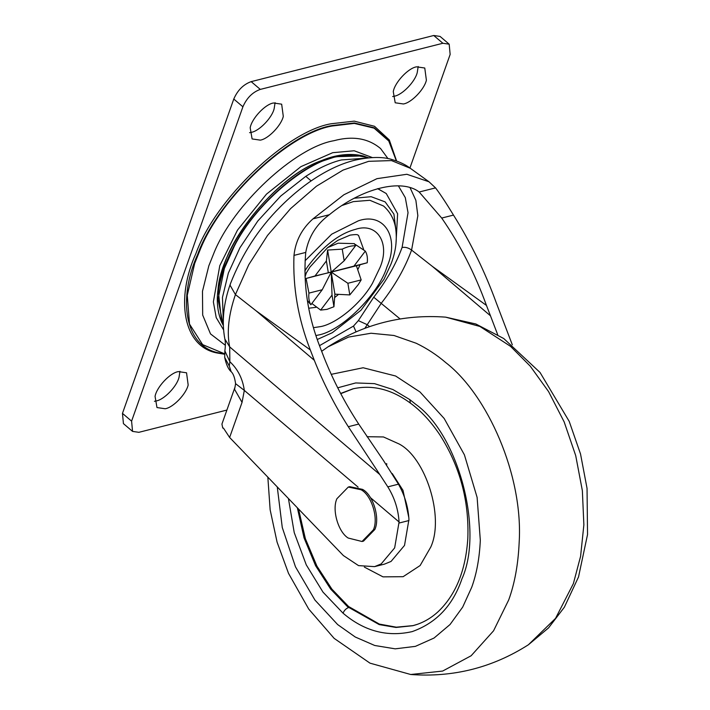 <?xml version="1.0" encoding="UTF-8"?>
<svg xmlns="http://www.w3.org/2000/svg" width="710" height="710" viewBox="0 0 710 710"><rect width="100%" height="100%" fill="white"/><g stroke="black" fill="none" stroke-linecap="round" stroke-linejoin="round"><path stroke-width="1.06" d="M361.035 489.74C371.383 495.021 378.776 518.078 373.407 529.802L362.029 541.499L348.184 538.038C338.315 532.101 331.765 509.922 336.886 498.748L348.273 487.051L361.035 489.74M348.273 487.051L349.746 486.678L362.508 489.367C372.865 494.648 380.258 517.705 374.889 529.429L363.511 541.126L362.029 541.499M386.187 193.51L377.755 188.629M364.745 158.25L341.43 159.945C330.753 162.519 318.87 167.986 305.788 176.337L280.707 196.066L257.828 220.97L239.936 247.755L228.363 273.075L222.452 297.437L223.268 319.899M358.133 269.019L360.059 264.759M363.653 249.458L358.559 235.445C357.352 235.534 360.032 233.732 350.092 235.125L337.809 240.362L327.594 247.63L309.933 267.084L304.927 275.214M308.779 308.22L315.95 307.332M334.756 297.481L338.04 294.783M317.281 339.478L332.324 332.697L360.973 310.243L384.003 279.225L390.97 264.093C395.807 251.81 397.334 239.678 395.559 227.697C394.032 218.999 390.03 211.775 383.569 206.024L369.883 200.291L353.287 201.622L342.255 205.421M315.968 335.564L317.894 335.12C340.898 331.517 378.465 294.65 386.95 266.942C399.996 237.717 384.279 211.837 358.364 220.819L331.712 234.167L305.078 260.765M223.517 428.112L222.745 428.032L223.579 428.281L222.745 428.032L221.928 424.074L234.966 387.269L234.548 389.293L242.048 402.384L229.623 437.475L223.579 428.281M410.105 187.742L415.874 200.335L417.844 215.698L411.587 250.08L432.354 266.374L486.457 305.424C474.928 273.616 460.009 244.497 441.718 218.059L419.175 192.019C401.452 178.21 361.505 188.31 329.36 214.713C316.411 224.227 308.539 236.794 305.744 252.423C303.019 284.213 307.829 315.888 320.166 347.438L324.177 357.813C333.38 380.88 344.9 402.969 358.719 424.074L383.533 460.612L398.452 484.176C404.727 495.234 408.223 507.002 408.942 519.489L404.522 545.404L391.05 561.433L384.438 564.139L374.569 566.633L358.532 565.613L343.383 555.566L229.623 437.475M319.5 345.663L353.5 326.076L358.337 320.627L373.735 297.224C386.426 280.947 395.878 264.36 402.091 247.453C405.366 246.929 408.525 247.808 411.587 250.08C404.993 268.078 394.938 285.739 381.421 303.063L364.86 328.313M512.309 344.794L496.325 302.93C485.001 271.841 470.721 242.563 453.486 215.086C446.102 202.962 440.12 193.892 435.541 187.884L428.982 181.769L406.874 174.278L376.983 178.663L343.897 194.753L312.986 218.857C301.856 228.771 295.52 240.947 293.984 255.396C292.715 287.257 298.156 318.772 310.297 349.932L256.195 310.891L235.427 294.588L248.713 264.803L267.537 235.418L290.621 208.589L316.403 186.242L343.054 170.089L368.694 161.321L391.503 160.584L410.238 168.243C408.454 166.85 403.262 163.034 393.1 159.901C383.666 156.599 370.993 156.679 355.071 160.149C332.298 165.616 305.309 181.618 280.157 206.983C258.609 228.487 242.021 254.091 230.404 283.787L230.093 285.269L235.427 294.588C228.584 314.628 226.667 332.058 229.685 346.897L229.871 361.727L229.286 366.032L231.149 371.667C228.336 369.244 226.188 364.505 224.706 357.441L229.286 366.032M224.706 357.441L224.866 350.891L229.871 361.727C237.868 369.209 242.687 378.767 244.32 390.402L242.048 402.384M231.149 371.667C233.288 373.602 234.761 377.596 235.578 383.666L244.32 390.402L358.106 487.149M486.457 305.424L490.468 315.79L432.354 266.374M497.674 334.632L490.468 315.79M224.866 350.891C225.531 345.699 225.531 341.741 224.857 339.025L229.685 346.897L379.797 474.537L348.308 426.71L358.719 424.074M310.297 349.932L314.308 360.307C323.574 383.506 334.907 405.641 348.308 426.71M379.797 474.537L387.82 486.865C394.556 497.728 398.301 509.434 399.073 521.983L394.654 547.898L381.181 563.926L374.569 566.633M340.756 393.659L353.34 388.743M413.193 625.599L396.322 627.178L379.326 624.072L348.557 606.491L331.889 589.122L316.926 566.118L305.362 538.677L298.537 509.017M392.239 473.552L402.996 490.335L408.853 517.741M367.017 436.712L383.462 436.952L399.047 443.954C425.636 457.639 444.575 516.898 430.792 547.019L420.125 565.542L403.129 576.689L383.018 576.866L364.372 567.104M393.278 91.617C394.769 82.537 408.117 68.098 416.557 66.829L424.766 68.018L426.39 80.221C424.394 89.247 411.454 102.772 403.404 103.971L395.204 102.781L393.278 91.617M418.181 66.509L417.258 72.456C415.27 81.481 402.321 95.007 394.272 96.214L392.657 96.533M155.064 396.393C156.546 387.323 169.894 372.874 178.343 371.605L186.544 372.794L188.168 384.998C186.18 394.023 173.231 407.549 165.181 408.756L156.981 407.558L155.064 396.393M179.958 371.286L179.044 377.232C177.047 386.258 164.099 399.783 156.058 400.99L154.434 401.31M250.186 127.773C251.668 118.703 265.016 104.255 273.465 102.986L281.666 104.175L283.29 116.378C281.302 125.404 268.353 138.929 260.304 140.136L252.103 138.938L250.186 127.773M275.081 102.666L274.166 108.621C272.17 117.638 259.221 131.164 251.18 132.371L249.556 132.69M396.606 161.028L389.302 139.95L374.516 126.291L354.228 121.135L331.259 123.744C287.355 130.897 215.494 198.685 195.88 253.648C175.965 297.162 182.017 346.453 217.1 352.985L224.582 354.237M226.889 410.069L138.867 432.319L132.557 431.396L123.434 423.63L122.466 413.38L233.776 99.036C237.61 90.223 243.415 84.419 251.171 81.632L433.748 35.5L440.058 36.414L449.181 44.18L450.149 54.43L409.927 168.013M132.557 431.396L131.59 421.145L242.909 106.802C246.743 97.989 252.538 92.185 260.304 89.398L442.88 43.266L449.181 44.18M311.841 303.472L320.654 310.092L326.955 309.374L333.94 306.738L334.889 294.171L349.799 294.925L358.23 284.648L361.168 279.909L356.402 265.753L367.239 262.762C367.771 258.005 367.132 254.118 365.313 251.109L355.257 244.435M327.594 247.63L338.084 243.202L354.37 243.628L355.533 245.775C351.548 245.624 347.119 246.743 342.238 249.139L327.603 250.062L326.378 260.952L315.018 275.959L306.09 278.471L308.948 293.106C308.406 297.872 309.054 301.75 310.865 304.759L307.386 300.507M320.654 310.092L332.023 295.085L333.94 306.738M332.023 295.085L331.242 272.116L334.889 294.171M327.603 250.062L331.242 272.116L347.873 283.272L361.168 279.909M349.799 294.925L347.873 283.272M355.533 245.775L344.164 260.792L331.242 272.116L315.018 275.959M326.378 260.952L328.304 272.605M344.164 260.792L342.238 249.139M367.239 262.762L353.944 266.126L365.313 251.109M353.944 266.126L306.09 278.471M308.948 293.106L322.233 289.751L310.865 304.759M322.233 289.751L331.242 272.116L356.402 265.753M377.622 188.665L386.098 193.431M305.788 176.337L311.14 180.89M357.387 156.058L340.791 155.588M320.458 161.135C283.476 173.79 235.125 227.75 223.952 265.691L218.36 288.455M304.847 270.918L307.501 266.871C322.89 246.299 338.83 233.803 355.328 229.392C376.85 221.973 390.456 242.864 380.072 267.368L372.413 283.397C360.458 304.377 336.176 323.591 320.929 326.547L313.536 327.665M396.109 231.575L393.917 214.092L385.148 201.897L371.144 196.697L354.343 198.232M368.437 157.806L353.039 154.718L335.963 156.866C305.069 162.519 255.067 204.533 234.282 246.281L224.36 268.531L218.005 299.274L223.26 325.269M223.268 325.428L221.68 322.251C217.597 312.498 216.373 301.608 218.005 289.6C220.97 245.11 275.427 176.772 321.151 160.735C335.91 154.549 349.906 152.943 363.112 155.907L368.552 157.798L363.112 155.907L335.715 156.697L323.458 160.735C292.946 171.784 252.272 210.116 234.069 246.077C225.496 262.105 220.269 277.326 218.396 291.748L221.68 322.251L223.268 325.42M356.056 331.836L353.5 326.076M369.537 326.644L367.212 324.674L358.337 320.627M400.138 318.976L373.735 297.224M402.091 247.453L408.037 212.707L405.295 197.629L398.39 185.869M293.984 255.396L305.744 252.423M312.986 218.857L329.36 214.713M419.175 192.019L435.541 187.884M314.308 360.307L256.195 310.891M399.1 523.03L408.969 520.536M441.718 218.059L453.486 215.086M387.82 486.865L398.452 484.176M399.073 521.983L370.398 497.603M417.56 624.267L412.705 625.723L396.038 627.462L379.202 624.596L347.572 606.739L330.7 589.122L315.604 565.728L304.031 537.843L297.348 507.783M340.649 393.446L352.861 388.858C372.315 384.483 391.494 389.231 410.398 403.12L409.785 399.597L415.669 404.274C458.42 434.573 483.856 530.627 461.917 578.934C452.9 605.452 436.313 623.007 412.164 631.616C387.19 637.269 364.15 631.128 343.045 613.183L322.97 592.096L306.285 564.903L294.233 532.615L288.42 498.509M386.702 465.094L386.693 463.577M348.566 607.574C346.089 608.47 344.243 610.343 343.045 613.183M337.72 387.811L355.701 382.938L374.498 383.64L392.878 389.515L409.785 399.597M331.215 374.347L363.121 367.753L395.621 376.007L420.018 392L444.176 418.483L464.411 454.835L477.111 497.391L480.315 540.274C479.498 558.096 476.632 573.76 471.724 587.268L462.68 607.112L450.042 624.525L434.05 638.033L415.394 646.366L395.195 648.842L374.738 645.488L355.248 637.012L337.658 624.578L314.965 600.101L295.484 566.828L282.278 527.548L277.264 486.927M321.639 351.308L327.94 346.879L348.61 337.064L371.019 333.238L393.961 335.484L416.237 343.267C426.914 348.424 436.801 354.902 445.88 362.695C487.166 394.538 523.51 475.07 519.143 542.857C518.149 564.512 514.67 583.54 508.706 599.95L493.565 630.799L471.147 655.747L442.649 671.056L410.726 674.5C453.228 677.597 492.456 667.684 528.417 644.76L555.548 618.375L573.378 583.611L580.594 556.294L583.868 524.859L582.36 490.646L575.703 455.589L564.157 421.9L548.582 391.601L530.255 366.174L510.552 346.356L479.924 326.467L445.631 317.139L475.842 323.982L503.736 338.528L540.044 372.475L569.216 421.385L580.531 454.001L587.046 488.382L587.534 534.55L578.526 576.946L564.361 607.21L548.555 627.897L528.417 644.76M396.499 160.993L388.929 140.784L374.241 127.791L354.352 122.963L331.925 125.572C288.402 132.655 217.145 199.874 197.699 254.375C177.953 297.525 183.952 346.391 218.733 352.87L224.591 353.944M396.384 160.948L388.76 140.97L374.099 128.146L354.308 123.407L332.04 126.016C289.937 133.054 221.023 196.306 199.954 250.248L194.691 263.437L187.271 295.28L189.499 324.062L202.607 344.625L224.6 353.802M388.033 158.676L380.595 148.567C368.321 138.264 352.737 135.645 333.851 140.722C295.529 147.139 232.8 204.711 213.621 253.807L208.829 265.815L202.483 291.277L202.678 315.054L210.506 333.904L225.354 345.3M372.271 157.531L354.201 150.768L332.697 152.685L300.916 166.646L266.463 194.158L237.495 230.102L219.789 265.664L213.364 301.901L216.222 317.618L223.517 329.786M260.304 89.398L251.171 81.632M442.88 43.266L433.748 35.5M242.909 106.802L233.776 99.036M131.59 421.145L122.466 413.38M386.275 193.582L397.618 213.745L395.958 244.054M224.857 339.025C221.609 321.754 223.446 303.365 230.377 283.867M235.578 383.702L234.983 387.216M409.794 167.915L428.982 181.769M413.699 625.474L412.705 625.723C422.042 623.344 430.5 618.676 438.088 611.727C455.855 594.82 465.76 570.352 467.819 538.331C469.212 500.763 459.903 466.292 439.898 434.919C430.863 421.491 421.021 410.895 410.398 403.12M267.839 477.147L270.146 509.807L277.069 542.094L288.517 573.369L308.726 609.065L334.153 638.379L369.999 663.158L410.726 674.5M327.94 346.879C363.902 323.955 403.129 314.042 445.631 317.139M304.989 276.944L306.498 272.445"/></g></svg>
